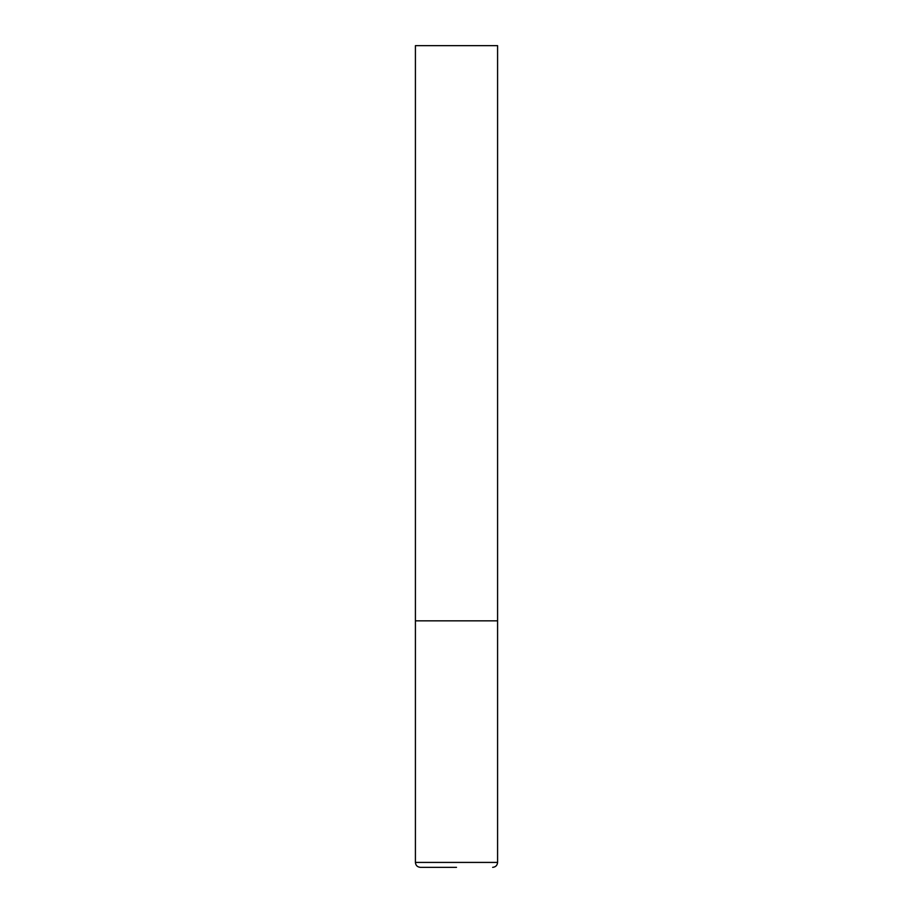 <?xml version="1.0" encoding="UTF-8"?>
<svg xmlns="http://www.w3.org/2000/svg" width="913" height="913" viewBox="0 0 913 913"><rect width="100%" height="100%" fill="white"/><g stroke="black" fill="none" stroke-linecap="round" stroke-linejoin="round"><path stroke-width="1.37" d="M415.415 862.42L497.585 862.42L497.585 620.84L415.415 620.84L497.585 620.84L497.585 45.65L415.415 45.65L415.415 862.42C415.677 865.387 417.321 867.03 420.345 867.35L456.5 867.35M497.585 862.42C497.323 865.387 495.679 867.03 492.655 867.35"/></g></svg>
